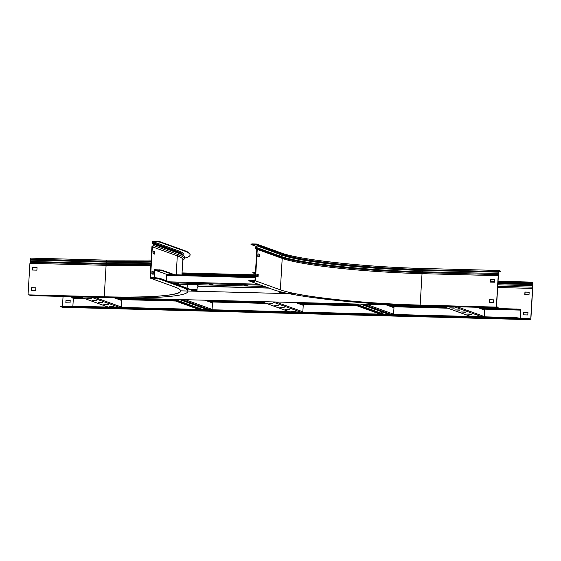 <?xml version="1.0" encoding="UTF-8"?>
<svg xmlns="http://www.w3.org/2000/svg" width="561" height="561" viewBox="0 0 561 561"><rect width="100%" height="100%" fill="white"/><g stroke="black" fill="none" stroke-linecap="round" stroke-linejoin="round"><path stroke-width="0.84" d="M72.895 305.969L73.351 298.34L71.808 297.751L82.804 297.912M480.433 307.94L519.149 309.153L520.741 309.721L520.236 318.192M519.149 309.153L519.128 309.595L520.573 310.114L520.096 318.185M71.408 306.124L516.302 317.645L519.374 318.171M519.128 309.595L516.793 309.335L516.821 308.894M118.778 298.859L173.552 300.296M209.526 301.25L264.294 302.688M300.268 303.634L355.036 305.079M391.01 306.026L445.785 307.47M481.752 308.417L516.793 309.335M520.573 310.114L483.778 309.146M447.804 308.199L393.037 306.755M357.062 305.808L302.288 304.371M266.321 303.424L211.546 301.979M175.572 301.033L120.804 299.588M84.83 298.641L73.351 298.34M71.927 297.372L81.485 297.435M117.459 298.382L172.234 299.826M208.208 300.773L262.976 302.211M298.95 303.157L353.718 304.602M389.692 305.549L444.466 306.993M518.602 318.339L516.274 318.087L516.302 317.645M72.586 305.962L72.558 306.404L516.274 318.087M72.558 306.404L71.289 306.502M199.919 308.48L200.011 306.965M206.883 300.296L211.988 302.141A0.813 0.771 109.9 0 1 212.486 302.926L212.1 309.392A0.813 0.771 109.9 0 1 212.051 309.637M179.436 299.532L207.023 309.504M173.468 299.371L201.055 309.342M174.815 299.406L202.395 309.377M115.875 297.807L121.246 299.749A0.813 0.771 109.9 0 1 121.737 300.535L121.358 307.007A0.813 0.771 109.9 0 1 121.302 307.246M91.275 298.606L86.773 298.305L91.289 298.361M96.969 300.661L92.467 300.366L96.983 300.423M102.663 302.723L98.161 302.421L102.677 302.477M108.357 304.777L103.855 304.483L108.371 304.539M114.051 306.839L109.549 306.537L114.065 306.594M381.403 313.262L381.494 311.748M388.373 305.072L393.478 306.916A0.813 0.771 109.9 0 1 393.969 307.701L393.584 314.174A0.813 0.771 109.9 0 1 393.534 314.412M360.926 304.307L388.507 314.279M354.959 304.153L382.539 314.125M356.298 304.188L383.885 314.16M297.632 302.681L302.73 304.525A0.813 0.771 109.9 0 1 303.228 305.31L302.842 311.783A0.813 0.771 109.9 0 1 302.793 312.021M272.765 303.382L268.263 303.087L272.779 303.136M278.459 305.443L273.957 305.142L278.473 305.198M284.154 307.498L279.651 307.204L284.168 307.26M289.848 309.56L285.339 309.258L289.862 309.314M295.542 311.614L291.033 311.32L295.556 311.376M478.975 307.414L484.22 309.307A0.813 0.771 109.9 0 1 484.711 310.093L484.332 316.558A0.813 0.771 109.9 0 1 484.283 316.804M454.256 308.164L449.747 307.863L454.27 307.919M459.943 310.219L455.441 309.924L459.964 309.974M465.637 312.281L461.135 311.979L465.651 312.035M471.331 314.335L466.829 314.041L471.345 314.097M477.025 316.397L472.523 316.095L477.039 316.152M197.402 284.693A1.851 1.746 -70.1 0 0 199.022 286.124L199.162 286.173A1.851 1.746 109.9 0 1 198.573 286.047M268.614 287.954L199.022 286.124M268.754 288.003L199.162 286.173M154.037 277.709L154.513 269.673L161.694 270.058L174.737 274.771M154.457 277.723L154.913 270.129L159.331 270.241L159.359 269.799M161.694 270.058L161.666 270.5L173.391 274.736M161.666 270.5L159.331 270.241M167.213 274.574L154.913 270.129M159.268 278.565L161.168 278.803L161.147 279.245L194.078 291.152M161.168 278.803L194.064 290.696M166.862 274.567L255.199 276.889L166.862 274.567L166.273 280.647M194.744 283.859L192.22 283.747L195.663 284.189L193.229 283.684L193.208 284.125M177.367 283.403L174.843 283.291L175.831 283.67L178.349 283.775L175.852 283.228M212.121 284.315L209.66 284.252L213.103 284.693L210.606 284.139L210.585 284.581M229.133 284.757L226.974 284.665L227.962 285.044L230.48 285.149L227.983 284.602L227.962 285.044M246.875 285.233L244.351 285.121L247.794 285.563L245.36 285.058L245.339 285.5M261.896 285.528L263.411 286.075M255.437 272.772L252.843 272.835L255.381 273.782M257.794 274.659L256.826 274.308M252.962 272.457L254.14 272.295L254.112 272.737M255.465 272.33L254.14 272.295M285.353 293.557L280.346 291.748M187.311 284.427L187.086 288.172M193.91 290.64L196.988 290.724M279.743 292.898L283.838 293.01M500.314 271.468L498.589 271.552L498.841 270.907L500.223 271.405L500.244 270.963L500.223 271.405M248.965 280.402L250.143 280.241L250.115 280.682L248.937 280.844L273.319 289.658A118.413 11.704 3.4 0 0 422.461 305.92L498.154 307.786L496.338 307.098L498.203 275.661L498.792 273.796L498.449 271.517A1.185 0.372 -88.5 0 1 498.848 270.465A1.185 0.372 -88.5 0 1 498.89 270.472L500.244 270.963M498.308 275.451L498.911 273.516L498.589 271.566M498.063 307.723L498.091 307.281L496.499 306.706L498.378 275.823M250.143 280.241L254.989 280.367L256.819 249.575L255.641 248.453A0.996 0.94 109.9 0 1 255.669 246.987L256.889 245.816A0.554 0.526 -70.1 0 0 257.064 245.43L257.078 245.227A0.743 0.701 -70.1 0 0 256.419 244.47L251.005 244.463L256.279 246.398M250.115 280.682L255.381 280.823L280.346 289.841A111.015 10.975 -176.6 0 0 420.161 305.093L422.026 273.656A111.015 10.975 3.4 0 1 282.211 258.404L280.893 257.148A0.554 0.526 109.9 0 1 280.907 256.335L255.949 247.31L257.169 246.139A0.996 0.94 -70.1 0 0 257.485 245.445L257.499 245.234A1.185 1.115 -70.1 0 0 256.447 244.028L252.303 243.923L252.275 244.365M498.203 275.661L422.026 273.656L422.559 272.597A112.481 11.115 3.4 0 1 280.893 257.148L255.935 248.123L257.254 249.379L255.381 280.823M255.641 248.453L255.935 248.123A0.554 0.526 109.9 0 1 255.949 247.31L255.669 246.987M257.92 253.909L259.007 254.294L258.859 256.735M256.84 274.168L257.801 274.511L257.66 276.952M490.58 282.092L490.728 279.567L494.802 279.673M489.381 302.309L489.529 299.784L493.603 299.89M498.091 307.281L498.154 307.786M253.425 281.138L252.254 281.082M251.125 244.084L252.303 243.923M257.254 249.379L282.211 258.404L280.346 289.841M257.78 256.342L259.273 256.882L259.427 254.308L257.934 253.768L257.78 256.342M259.308 254.266L258.887 254.252L259.308 254.266M258.074 277.099L258.228 274.525L256.847 274.027L256.693 276.601L258.074 277.099M253.362 281.11L250.907 281.047L254.743 281.615L253.362 281.11M496.338 307.098L420.161 305.093M494.178 307.379L489.963 307.267L494.178 307.379M490.595 279.518L490.44 282.092L494.655 282.204L494.802 279.63L490.728 279.567M493.603 299.847L493.449 302.421L489.241 302.309L489.388 299.735L493.603 299.847M252.289 281.545L252.317 281.11M258.228 274.525L257.801 274.511M259.427 254.308L259.007 254.294M166.869 299.195L127.55 298.207L124.984 297.274L125.804 297.113A111.681 11.038 -176.6 0 0 180.986 290.879A111.681 11.038 -176.6 0 0 180.986 290.85L279.651 293.403L279.757 292.954L283.985 293.066M401.725 305.177L166.869 299.237M279.651 293.403L296.012 293.88A111.681 11.038 -176.6 0 0 397.202 304.258L401.711 305.422M196.988 290.773L192.718 290.661M279.771 291.601L279.757 292.954M279.637 291.566L279.525 293.361M196.967 291.187L197.149 288.059A1.851 1.746 -70.1 0 1 199.015 286.271L269.056 288.116M155.341 278.186L155.362 277.744L157.697 277.997L157.669 278.438L150.075 278.046L151.94 246.609L153.405 245.423A0.554 0.526 -70.1 0 0 153.49 244.61L152.41 243.383A0.996 0.94 109.9 0 1 152.171 242.668L152.185 242.464A1.185 1.115 109.9 0 1 153.377 241.314L159.85 241.679L184.239 250.494A118.413 11.704 3.4 0 1 190.109 254.561L190.081 255.003A118.413 11.704 3.4 0 1 184.583 258.144M159.85 241.679L159.829 242.121L184.211 250.935A118.413 11.704 3.4 0 1 190.081 255.003M152.227 246.377L152.48 246.721L153.658 245.767A0.996 0.94 -70.1 0 0 153.805 244.308L152.725 243.074A0.554 0.526 109.9 0 1 152.592 242.682L152.606 242.478A0.743 0.701 109.9 0 1 153.356 241.756L157.494 241.868L157.522 241.426M155.362 277.744L150.516 277.618L152.347 246.826L177.311 255.851A111.457 11.017 3.4 0 1 182.837 259.673L181.932 274.96M157.697 277.997L182.08 286.811A118.413 11.704 3.4 0 1 187.956 290.879M157.669 278.438L182.052 287.253A118.413 11.704 3.4 0 1 187.928 291.32A118.413 11.704 3.4 0 1 106.527 297.603L32.103 295.647L28.302 294.862L104.227 296.769A111.015 10.975 -176.6 0 0 180.537 290.879A111.015 10.975 -176.6 0 0 175.032 287.071L150.075 278.046M29.915 263.326L106.092 265.332L106.625 264.28L30.448 262.275L29.915 263.326L28.05 294.763M30.448 262.275L30.161 259.182A1.185 0.372 -88.5 0 1 30.56 258.13A1.185 0.372 -88.5 0 1 30.603 258.144L106.702 260.143M32.475 270.03L32.622 267.506L37.047 267.625M31.626 290.261L31.774 287.73L35.848 287.842M159.829 242.121L157.494 241.868M153.153 251.048L153.006 253.621L154.38 254.119L154.534 251.545L153.153 251.048M151.8 273.838L153.181 274.336L153.335 271.762L151.954 271.265L151.8 273.838M156.68 278.586L155.502 278.536M32.335 270.03L36.893 270.15L37.047 267.576L32.482 267.457L32.335 270.03M35.694 290.367L35.848 287.793L31.633 287.681L31.479 290.254L35.694 290.367M32.208 295.212L37.229 295.612L32.208 295.212M154.163 278.501L157.999 279.062L154.163 278.501M150.832 265.206A111.015 10.975 3.4 0 1 106.092 265.332L104.227 296.769M153.146 251.188L154.534 251.545M153.966 253.972L154.114 251.531M152.767 274.189L152.915 271.755L151.947 271.405M155.544 278.999L155.565 278.558M152.915 271.755L153.335 271.762M529.114 319.062L526.779 318.802L526.807 318.36L529.135 318.62L529.114 319.062L530.839 319.686L532.705 288.242L532.284 286.412L532.95 284.097A1.185 0.372 91.5 0 0 532.648 282.793L531.295 282.302L531.267 282.744L497.986 281.671M529.135 318.62L530.727 319.188L532.543 288.571L532.144 286.362L532.803 284.259L532.627 283.235L531.267 282.744M526.779 318.802L62.005 306.565L60.735 306.664L62.552 307.351L530.839 319.686M62.481 306.138L63.056 296.46M494.69 281.587L490.616 281.475M257.751 275.346L256.77 275.318M255.29 275.283L182.023 273.354M497.642 287.484L532.55 288.403M529.163 292.162L524.956 292.057L524.801 294.63L529.016 294.735L529.163 292.162M527.964 312.379L523.75 312.274L523.602 314.84L527.81 314.952L527.964 312.379M65.995 300.219L65.84 302.793L70.055 302.898L70.209 300.331L65.995 300.219L65.988 302.793M526.807 318.36L62.033 306.124L62.005 306.565M60.847 306.285L62.033 306.124M529.163 292.211L525.089 292.106L524.942 294.63M527.964 312.428L523.89 312.323L523.743 314.847M70.209 300.373L66.135 300.268M528.939 282.485L528.967 282.043L498.014 281.229M494.711 281.145L490.644 281.04M257.78 274.904L256.798 274.876M255.318 274.841L182.052 272.912M528.967 282.043L531.295 282.302M73.105 297.211L73.084 297.653M182.122 299.644L209.583 309.567M185.361 299.728L212.1 309.392M205.074 300.247L212.486 302.926M170.909 299.308L198.489 309.279M80.146 296.909L107.747 306.888M91.24 297.204L118.841 307.183M94.479 297.288L121.358 307.007M114.107 297.772L121.737 300.535M363.612 304.42L391.073 314.349M366.845 304.504L393.584 314.174M386.564 305.023L393.969 307.701M352.392 304.083L379.979 314.055M261.65 301.692L289.238 311.664M272.863 302.028L300.324 311.958M276.103 302.113L302.842 311.783M295.815 302.631L303.228 305.31M443.12 306.467L470.721 316.446M454.214 306.762L481.815 316.734M457.453 306.846L484.332 316.558M477.166 307.365L484.711 310.093M175.888 284.125L264.469 286.461L175.902 284.132M172.248 282.814L260.83 285.142M169.583 281.846L258.165 284.182M166.589 275.29L255.15 277.618M175.859 283.228L175.831 283.67M193.068 290.339L197.009 290.444M279.715 292.618L282.996 292.702M190.403 289.371L197.058 289.546M279.764 291.727L280.318 291.741M498.799 274.974L498.736 274.602L422.559 272.597L422.314 270.451L498.603 272.176M498.441 271.72L422.265 269.715L422.314 270.451A111.309 11.003 3.4 0 1 282.127 255.164L280.907 256.335A112.516 11.122 3.4 0 0 422.615 271.79L498.911 273.516M498.449 271.517L422.265 269.715A111.015 10.975 3.4 0 1 282.442 254.47A0.996 0.94 -70.1 0 1 282.127 255.164L256.889 245.816M256.812 244.617L256.419 244.47M257.485 245.445L282.456 254.259L257.499 245.234M281.734 253.116C298.585 259.722 366.417 267.155 422.671 268.46A1.185 0.372 -88.5 0 0 422.272 269.511A111.015 10.975 3.4 0 1 282.456 254.259A1.185 1.115 -70.1 0 0 281.734 253.116L256.777 244.091M422.636 268.467A112.2 11.087 3.4 0 1 282.022 253.27M498.848 270.465L422.671 268.46A1.185 0.372 -88.5 0 1 422.714 268.467L498.813 270.472M184.239 250.494L184.211 250.935M152.41 243.383L152.725 243.074L177.683 252.099A111.618 11.031 3.4 0 1 182.739 254.806L183.868 256.068C184.99 257.317 184.814 258.607 183.342 259.932A112.768 11.143 3.4 0 0 178.615 254.792A0.996 0.94 -70.1 0 0 178.763 253.334L177.683 252.099A0.554 0.526 109.9 0 1 177.556 251.707L177.564 251.496A111.457 11.017 3.4 0 1 183.096 255.206M153.49 244.61L153.805 244.308L178.763 253.334A112.831 11.15 3.4 0 1 183.868 256.068M153.405 245.423L178.615 254.792L177.311 255.851L176.182 274.813M182.052 287.253L182.08 286.811M152.606 242.478L177.564 251.496A0.743 0.701 109.9 0 1 178.314 250.781A112.2 11.087 3.4 0 1 183.412 255.557M152.592 242.682L177.556 251.707A111.457 11.017 3.4 0 1 183.04 255.143M153.356 241.756L178.314 250.781M150.895 264.189A112.481 11.115 3.4 0 1 106.625 264.28L106.338 261.188L30.161 259.182M151.084 261.061A111.015 10.975 3.4 0 1 106.338 261.188A1.185 0.372 -88.5 0 1 106.737 260.143A1.185 0.372 -88.5 0 1 106.779 260.15M151.07 261.265A111.015 10.975 3.4 0 1 106.331 261.398L30.154 259.392M151.028 262.008A111.309 11.003 3.4 0 1 106.38 262.127L30.203 260.122M150.944 263.382A112.516 11.122 3.4 0 1 106.681 263.467L30.504 261.461M532.214 287.162L497.719 286.257M532.627 283.235L497.951 282.316M257.716 275.991L256.728 275.97M255.255 275.928L181.988 273.999M532.81 284.048L497.902 283.13M257.667 276.804L257.233 276.79M255.206 276.741L181.939 274.813M532.803 284.259L497.888 283.34M532.726 284.63L497.866 283.712M532.277 285.696L497.803 284.785M71.836 297.309L71.808 297.751M170.789 299.301L198.37 309.272M80.027 296.909L107.628 306.881M352.273 304.083L379.86 314.055M261.531 301.692L289.118 311.664M443.008 306.467L470.602 316.439M252.843 272.835L252.871 272.394M248.846 280.781L248.874 280.339M251.005 244.463L251.033 244.021M182.802 260.332L183.342 259.932M151.14 260.038L106.737 260.143L30.56 258.13M60.756 306.222L60.735 306.664"/></g></svg>
